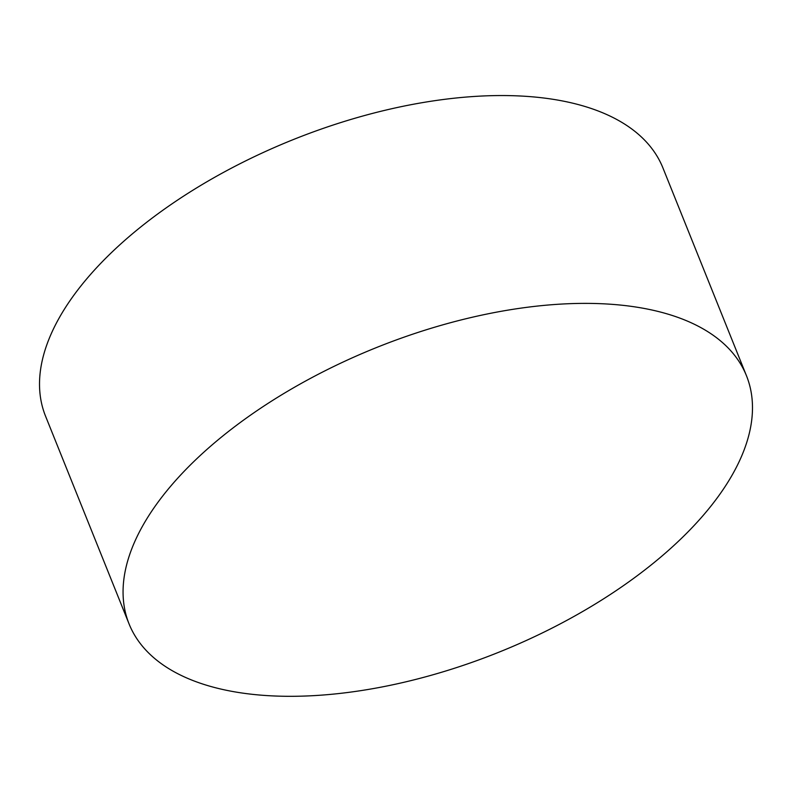 <?xml version="1.0" encoding="UTF-8"?>
<svg xmlns="http://www.w3.org/2000/svg" width="792" height="792" viewBox="0 0 792 792"><rect width="100%" height="100%" fill="white"/><g stroke="black" fill="none" stroke-linecap="round" stroke-linejoin="round"><path stroke-width="1.19" d="M636.134 307.068A332.709 164.162 -21.9 0 1 682.843 319.245A332.709 164.162 -21.9 0 1 746.47 375.745A332.709 164.162 -21.9 0 1 682.11 537.728A332.709 164.162 -21.9 0 1 239.412 692.624A332.709 164.162 -21.9 0 1 129.076 623.938A332.709 164.162 -21.9 0 1 135.897 539.114A332.709 164.162 -21.9 0 1 193.436 461.954A332.709 164.162 -21.9 0 1 636.134 307.068M129.076 623.938L45.53 416.117A332.709 164.162 -21.9 0 1 109.89 254.133A332.709 164.162 -21.9 0 1 429.967 101.406A332.709 164.162 -21.9 0 1 662.924 167.914L746.47 375.745"/></g></svg>
